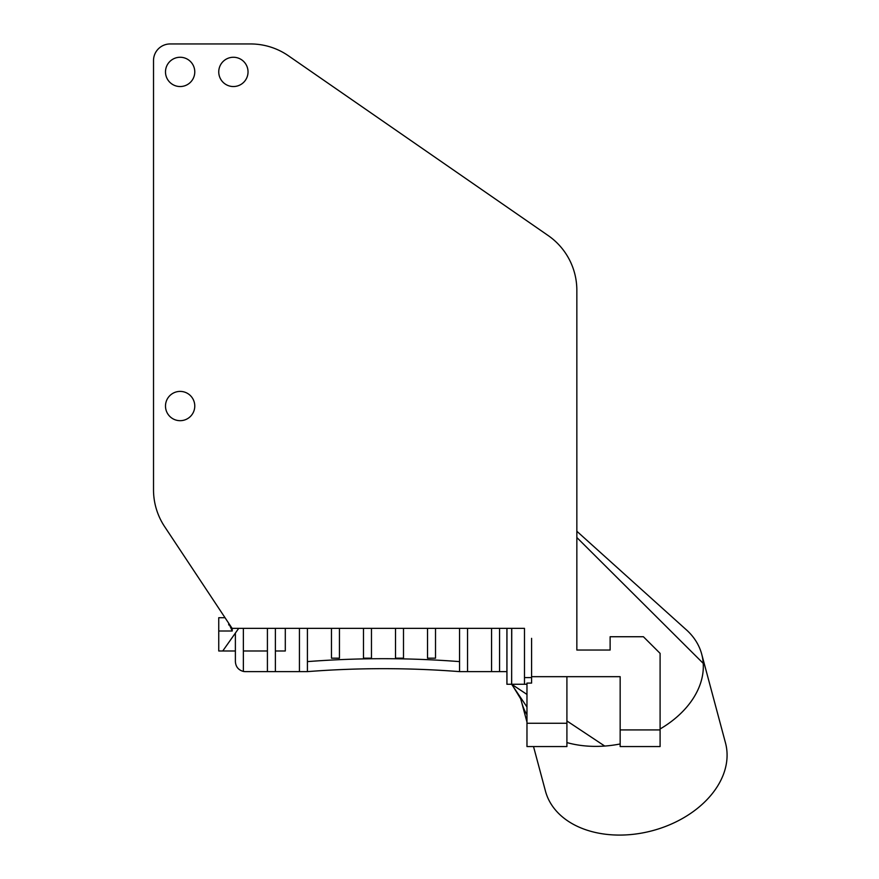 <?xml version="1.0" encoding="UTF-8"?>
<svg xmlns="http://www.w3.org/2000/svg" width="879" height="879" viewBox="0 0 879 879"><rect width="100%" height="100%" fill="white"/><g stroke="black" fill="none" stroke-linecap="round" stroke-linejoin="round"><path stroke-width="1.32" d="M243.373 628.353L243.373 671.424C238.407 670.04 235.748 666.776 235.385 661.634L235.385 633.067M660.096 729.922L620.156 729.922L620.156 746.557L660.096 746.557L660.096 653.372L643.406 636.737L610.125 636.737L610.125 650.042L576.844 650.042L576.844 290.279A66.562 66.562 0 0 0 548.166 235.55L288.422 55.784A66.562 66.562 0 0 0 250.537 43.95L170.152 43.95A16.635 16.635 0 0 0 153.517 60.585L153.517 489.812A66.562 66.562 0 0 0 164.604 526.598L232.089 628.353L524.477 628.353L524.477 684.269L526.971 684.269M620.156 729.922L620.156 676.676L531.586 676.676L531.586 638.341L531.586 677.61L524.477 677.61M526.971 723.263L566.911 723.263L566.911 746.557L526.971 746.557L526.971 683.093L531.586 683.093L531.586 677.61M660.096 728.977A93.185 65.892 -15 0 0 703.222 663.359A93.185 65.892 -15 0 0 701.717 654.207L725.483 742.898A93.185 65.892 165 0 1 652.526 830.666A93.185 65.892 165 0 1 545.463 791.133L533.52 746.557M225.024 617.706L218.75 617.706L218.75 650.987L222.739 650.987L238.714 628.353M566.911 723.263L566.911 676.676M703.222 663.359L576.844 537.508M701.717 654.207A93.185 65.892 -15 0 0 686.433 629.88A93.185 65.892 -15 0 0 685.598 629.144M526.971 707.002L511.633 684.269L511.754 628.353M566.911 742.579A93.185 65.892 -15 0 0 578.085 745.018A93.185 65.892 -15 0 0 604.719 746.051L566.911 720.945M526.971 694.432L511.666 684.269L506.908 684.269L506.908 628.353M521.434 701.42A93.185 65.892 -15 0 0 521.665 702.332A93.185 65.892 -15 0 0 521.686 702.376A93.185 65.892 -15 0 0 521.697 702.442A93.185 65.892 -15 0 0 526.971 714.748M604.719 746.051A93.185 65.892 -15 0 0 608.081 745.766A93.185 65.892 -15 0 0 620.156 743.964M228.727 624.947L228.727 623.288M218.75 631.012L232.232 631.012L228.859 623.486M218.75 71.902A14.646 14.646 0 0 1 240.714 59.223A14.646 14.646 0 0 1 240.714 84.582A14.646 14.646 0 0 1 218.75 71.902M165.494 406.043A14.646 14.646 0 0 1 187.458 393.363A14.646 14.646 0 0 1 187.458 418.723A14.646 14.646 0 0 1 165.494 406.043M165.494 71.902A14.646 14.646 0 0 1 187.458 59.223A14.646 14.646 0 0 1 187.458 84.582A14.646 14.646 0 0 1 165.494 71.902M524.477 684.269L511.754 684.269M243.373 671.424A9.988 9.988 0 0 0 245.373 671.622L307.419 671.622A982.447 982.447 0 0 1 459.552 671.622L506.908 671.622M459.552 661.612A992.435 992.435 0 0 0 307.419 661.612M511.666 684.269L511.666 628.353M506.952 684.269L506.952 628.353M499.558 628.353L499.558 671.622M491.57 671.622L491.57 628.353M467.54 628.353L467.54 671.622M459.552 671.622L459.552 628.353M435.512 628.353L435.512 658.184L427.524 658.184L427.524 628.353M403.494 628.353L403.494 658.184L395.506 658.184L395.506 628.353M371.465 628.353L371.465 658.184L363.477 658.184L363.477 628.353M339.448 628.353L339.448 658.184L331.46 658.184L331.46 628.353M307.419 628.353L307.419 671.622M299.431 671.622L299.431 628.353M285.301 628.353L285.301 650.987L275.391 650.987M275.391 628.353L275.391 671.622M267.414 671.622L267.414 628.353M232.232 631.012L232.232 628.353M576.844 531.257L686.422 629.891M521.697 702.376L520.687 698.827L513.303 686.741M521.697 702.442L526.971 722.12M235.385 650.987L222.739 650.987M267.414 650.987L243.373 650.987"/></g></svg>
